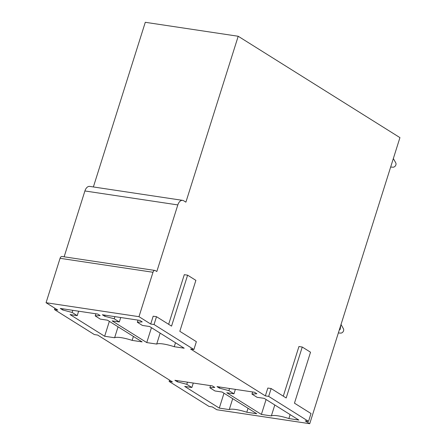 <?xml version="1.0" encoding="UTF-8"?>
<svg xmlns="http://www.w3.org/2000/svg" width="446" height="446" viewBox="0 0 446 446"><rect width="100%" height="100%" fill="white"/><g stroke="black" fill="none" stroke-linecap="round" stroke-linejoin="round"><path stroke-width="0.67" d="M169.536 380.109L169.123 381.43L172.435 381.927L97.663 335.063L94.351 334.567L54.484 309.58L57.796 310.076L46.061 302.723L138.979 316.677L150.715 324.036L154.032 324.532L193.899 349.519L196.368 341.681L179.822 331.311L195.883 280.361L187.61 275.176L171.548 326.121L156.501 316.693L154.032 324.532M169.123 381.43L208.99 406.418L212.307 406.914L216.817 409.74L309.736 423.7L399.939 137.624L238.209 36.26L185.898 202.155L183.646 200.745A6.991 4.209 -81.5 0 0 182.62 200.36L89.702 186.4A6.991 4.209 -81.5 0 0 84.902 190.96L64.14 256.807M54.897 308.258L54.484 309.58M271.14 388.544L267.829 388.048L265.359 395.886L268.67 396.382L308.537 421.37L311.013 413.531L294.46 403.162L310.522 352.212L302.249 347.027L286.187 397.971L271.14 388.544L268.67 396.382M302.249 347.027L298.937 346.531L283.288 396.154M308.537 421.37L305.226 420.873L309.736 423.7M84.902 190.96L177.82 204.92A6.991 4.209 -81.5 0 1 182.62 200.36M177.82 204.92L156.819 271.536L155.314 270.594A2.799 1.684 -81.5 0 0 154.907 270.443L61.983 256.483A2.799 1.684 -81.5 0 0 60.065 258.306L46.061 302.723M60.065 258.306L152.984 272.266A2.799 1.684 -81.5 0 1 154.907 270.443M152.984 272.266L138.979 316.677M156.501 316.693L153.184 316.197L150.715 324.036M168.649 324.309L184.293 274.68L187.61 275.176M193.899 349.519L190.587 349.023L265.359 395.886M238.209 36.26L145.29 22.3L93.376 186.952M160.153 333.134L156.702 344.072L146.745 342.578L112.141 320.891L119.327 321.973L120.727 317.524M146.745 342.578L151.445 327.676M119.327 321.973L114.232 318.778L114.906 316.649M114.232 318.778L104.771 316.27L105.117 315.177M104.771 316.27L102.363 314.764L139.821 320.39L142.224 321.9L137.323 322.246L137.998 320.117M137.323 322.246L142.419 325.441L149.6 326.517L184.198 348.203L174.241 346.709L175.49 342.745M174.241 346.709A16.786 3.395 -162.5 0 0 156.702 344.072M118.056 326.812L114.611 337.75L104.648 336.256L70.05 314.569L77.23 315.645L78.63 311.197M104.648 336.256L109.348 321.354M77.23 315.645L72.135 312.456L72.809 310.321M72.135 312.456L62.674 309.948L63.02 308.855M62.674 309.948L60.271 308.437L97.724 314.068L100.133 315.573L95.227 315.924L95.901 313.794M95.227 315.924L100.322 319.119L107.503 320.195L142.107 341.881L132.15 340.387L133.399 336.423M132.15 340.387A16.786 3.395 -162.5 0 0 114.611 337.75M274.792 404.985L271.346 415.923L261.384 414.429L226.785 392.742L233.966 393.824L235.365 389.369M261.384 414.429L266.084 399.527M233.966 393.824L228.87 390.629L229.545 388.499M228.87 390.629L219.41 388.12L219.755 387.028M219.41 388.12L217.007 386.615L254.46 392.24L256.868 393.751L251.962 394.097L252.637 391.967M251.962 394.097L257.058 397.291L264.238 398.367L298.842 420.054L288.885 418.56L290.134 414.596M288.885 418.56A16.786 3.395 -162.5 0 0 271.346 415.923M219.293 408.107L184.689 386.42L191.869 387.496L186.779 384.307L177.318 381.798L174.91 380.287L212.363 385.918L214.771 387.423L209.871 387.775L214.961 390.964L222.141 392.045L256.745 413.732L246.789 412.238A16.786 3.395 -162.5 0 0 229.25 409.601L219.293 408.107L223.992 393.205M229.25 409.601L232.7 398.663M191.869 387.496L193.274 383.047M186.779 384.307L187.448 382.172M177.318 381.798L177.664 380.706M209.871 387.775L210.54 385.645M246.789 412.238L248.037 408.274M393.138 159.194L391.588 164.1M393.339 158.559L395.741 162.823A2.799 2.163 122.1 0 1 395.641 165.455A2.799 2.163 122.1 0 1 393.489 167.161A2.799 2.163 122.1 0 1 392.998 167.194L390.663 167.049M340.822 325.112L340.147 329.449L339.283 329.99M338.352 332.956L340.683 333.101A2.799 2.163 -57.9 0 0 343.23 331.523A2.799 2.163 -57.9 0 0 343.426 328.73L341.023 324.471"/></g></svg>

